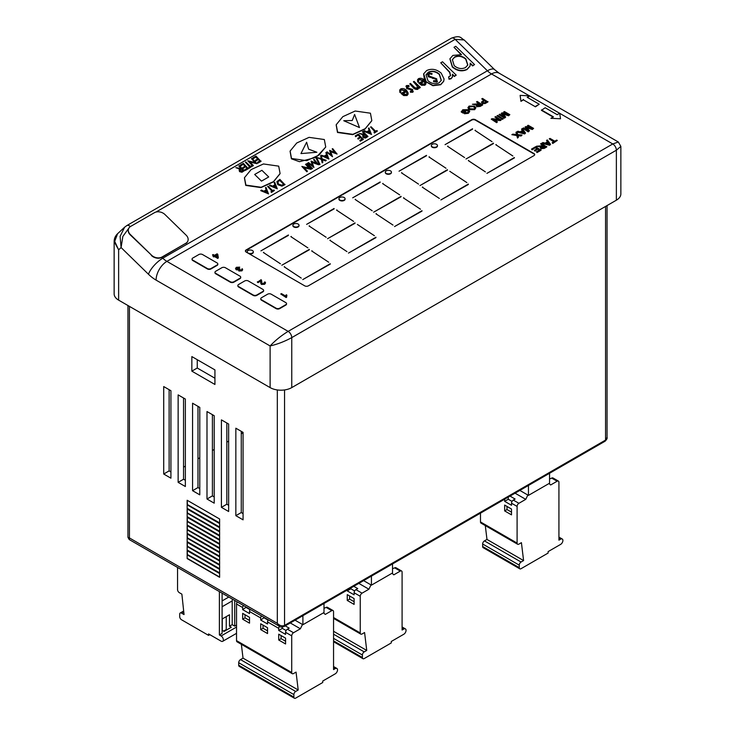 <?xml version="1.0" encoding="UTF-8"?>
<svg xmlns="http://www.w3.org/2000/svg" width="735" height="735" viewBox="0 0 735 735"><rect width="100%" height="100%" fill="white"/><g stroke="black" fill="none" stroke-linecap="round" stroke-linejoin="round"><path stroke-width="1.1" d="M354.601 114.449L359.488 127.559L343.741 120.715L352.258 120.512L343.741 120.715L359.488 127.559L354.601 114.449L352.258 120.512L354.601 114.449M316.886 152.264L300.955 153.578L306.624 142.25L308.599 149.159L306.624 142.25L300.955 153.578L316.886 152.264L308.599 149.159L316.886 152.264M268.707 176.951L261.495 181.122L254.677 174.471L261.89 170.309L268.707 176.951L261.495 181.122L254.677 174.471L261.89 170.309L268.707 176.951M249.385 253.897A3.059 1.764 0 0 0 253.318 252.197A3.059 1.764 0 0 0 253.299 251.995M248.099 253.033A3.059 1.764 0 0 0 251.434 253.419A3.059 1.764 0 0 0 253.318 251.783A3.059 1.764 0 0 0 252.427 250.534A3.059 1.764 0 0 0 249.091 250.148A3.059 1.764 0 0 0 247.199 251.783A3.059 1.764 0 0 0 248.099 253.033M292.925 225.489A3.059 1.764 0 0 0 292.897 225.7A3.059 1.764 0 0 0 293.798 226.95A3.059 1.764 0 0 0 297.133 227.326A3.059 1.764 0 0 0 299.026 225.7A3.059 1.764 0 0 0 298.998 225.489M293.798 226.527A3.059 1.764 0 0 0 297.133 226.913A3.059 1.764 0 0 0 299.026 225.277A3.059 1.764 0 0 0 298.125 224.028A3.059 1.764 0 0 0 294.79 223.651A3.059 1.764 0 0 0 292.897 225.277A3.059 1.764 0 0 0 293.798 226.527M338.973 198.964A3.059 1.764 0 0 0 338.954 199.176A3.059 1.764 0 0 0 339.855 200.425A3.059 1.764 0 0 0 343.19 200.802A3.059 1.764 0 0 0 345.073 199.176A3.059 1.764 0 0 0 345.055 198.964M339.855 200.003A3.059 1.764 0 0 0 343.19 200.389A3.059 1.764 0 0 0 345.073 198.753A3.059 1.764 0 0 0 344.182 197.504A3.059 1.764 0 0 0 340.847 197.127A3.059 1.764 0 0 0 338.954 198.753A3.059 1.764 0 0 0 339.855 200.003M385.333 172.339A3.059 1.764 0 0 0 385.305 172.55A3.059 1.764 0 0 0 386.206 173.8A3.059 1.764 0 0 0 389.541 174.177A3.059 1.764 0 0 0 391.433 172.55A3.059 1.764 0 0 0 391.406 172.339M386.206 173.377A3.059 1.764 0 0 0 389.541 173.763A3.059 1.764 0 0 0 391.433 172.128A3.059 1.764 0 0 0 390.533 170.878A3.059 1.764 0 0 0 387.198 170.502A3.059 1.764 0 0 0 385.305 172.128A3.059 1.764 0 0 0 386.206 173.377M431.362 145.778A3.059 1.764 0 0 0 431.335 145.98A3.059 1.764 0 0 0 432.235 147.23A3.059 1.764 0 0 0 435.57 147.616A3.059 1.764 0 0 0 437.463 145.98A3.059 1.764 0 0 0 437.435 145.778M432.235 146.816A3.059 1.764 0 0 0 435.57 147.202A3.059 1.764 0 0 0 437.463 145.567A3.059 1.764 0 0 0 436.562 144.317A3.059 1.764 0 0 0 433.227 143.931A3.059 1.764 0 0 0 431.335 145.567A3.059 1.764 0 0 0 432.235 146.816M244.424 177.824L245.756 185.422L261.017 187.6L273.346 181.958L280.035 173.736M278.703 166.147L263.442 163.96L251.113 169.601L244.489 177.668L245.876 185.091L261.136 187.278L273.466 181.637L280.09 173.57L278.703 166.147M336.161 124.886L337.494 132.475L352.754 134.652L365.075 129.02L371.763 120.788M370.431 113.199L355.17 111.022L342.841 116.654L336.217 124.72L337.604 132.144L352.864 134.33L365.194 128.689L371.818 120.632L370.431 113.199M290.068 151.217L291.4 158.806L299.494 161.7L315.756 157.446M324.337 139.531L309.077 137.353L296.747 142.985L290.123 151.052L291.51 158.484L306.771 160.662L319.1 155.021L325.724 146.963L324.337 139.531M244.443 170.667L242.063 171.935L239.674 171.301L239.178 169.84L240.207 168.839L235.862 167.681L240.804 168.49L238.838 165.963L239.325 165.678L244.443 170.667L241.944 172.256L239.555 171.623L239.132 170.005M239.812 169.096L235.862 167.681M240.915 168.425L238.838 165.963M248.347 168.673L245.297 170.437L244.884 169.601L247.456 168.113L245.876 166.579L243.193 168.388L242.789 167.552L245.352 166.073L243.386 164.153L240.703 165.963L240.299 165.118L243.349 163.363L248.347 168.673M247.171 168.278L245.766 166.909M245.067 166.229L243.267 164.475M245.361 162.196L245.848 161.921L250.433 166.395L251.618 165.715L252.142 166.22L249.183 168.196L248.77 167.35L249.955 166.67L245.361 162.196L249.67 166.836M257.066 163.381L249.358 161.581L253.391 165.504L252.904 165.788L247.787 160.8L255.477 162.591L251.462 158.677L251.949 158.392L256.947 163.703L249.845 162.049M253.391 165.504L252.785 166.11L247.787 160.8M254.88 162.444L251.462 158.677M260.971 161.388L257.921 163.142L257.507 162.306L260.08 160.827L258.5 159.293L255.817 161.103L255.412 160.267L257.976 158.778L256.01 156.867L253.327 158.668L252.923 157.832L255.973 156.068L260.971 161.388M259.795 160.993L258.389 159.614M257.691 158.944L255.89 157.189M268.56 193.865L260.76 190.687L261.412 190.053L263.847 191.192L266.3 189.777L265.482 187.701L266.015 187.397L268.495 193.911L260.879 190.365M266.098 189.896L265.482 187.701M267.604 186.479L268.091 186.194L272.685 190.677L273.861 189.988L274.385 190.503L271.426 192.469L271.022 191.633L272.198 190.953L267.604 186.479L271.913 191.118M277.306 188.821L269.506 185.643L270.149 185.009L272.584 186.148L275.037 184.733L274.219 182.657L274.752 182.353L277.306 188.821L269.616 185.312M274.844 184.843L274.219 182.657M285.005 184.375L282.01 185.817L277.94 184.384L276.911 181.628L279.888 179.386L284.886 184.705L281.891 186.148L277.821 184.705L276.856 181.793M311.135 169.022L303.426 167.222L307.45 171.145L306.973 171.43L301.855 166.441L309.545 168.232L305.53 164.318L306.017 164.043L311.015 169.353L303.913 167.699M307.45 171.145L306.853 171.751L301.855 166.441M308.948 168.085L305.53 164.318M312.43 168.535L311.943 168.811L306.945 163.501L307.432 163.225L312.43 168.535M318.521 164.759L312.017 161.994L313.918 167.415L308.084 162.848L308.571 162.564L312.77 165.853L311.153 161.075L316.803 163.537L313.625 159.642L314.121 159.357L318.521 164.759L312.182 162.444M313.983 167.378L308.084 162.848M312.439 165.595L311.043 161.14M316.206 163.28L313.625 159.642M319.927 164.41L319.413 164.704L315.71 157.584L316.335 156.959L319.927 164.41M326.257 160.294L322.187 159.394L322.867 162.251L322.307 162.573L321.498 159.155L317.125 157.63L321.36 158.585L320.653 155.59L321.213 155.269L322.059 158.824L326.257 160.294L325.577 160.937L322.288 159.789M322.867 162.251L322.187 162.904L321.379 159.477L317.125 157.63M321.149 158.512L320.653 155.59M328.958 158.732L321.278 155.232L324.245 156.059L326.698 154.644L325.881 152.568L326.404 152.264L328.839 159.063L321.296 155.618M326.496 154.763L325.881 152.568M337.08 154.047L330.575 151.281L332.477 156.702L326.643 152.127L327.13 151.851L331.329 155.14L329.712 150.353L335.362 152.825L332.192 148.929L332.679 148.645L337.08 154.047L330.741 151.732M332.551 156.665L326.643 152.127M330.998 154.874L329.602 150.418M334.765 152.568L332.192 148.929M363.301 139.448L360.242 141.212L359.838 140.367L362.401 138.887L360.83 137.353L358.147 139.163L357.743 138.327L360.306 136.839L358.34 134.928L355.657 136.728L355.244 135.892L358.303 134.128L363.301 139.448M362.116 139.053L360.71 137.684M360.021 137.004L358.221 135.249M367.996 136.48L365.617 137.739L363.228 137.105L362.732 135.644L363.761 134.643L359.406 133.494L364.358 134.303L362.392 131.767L362.879 131.492L367.996 136.48L365.497 138.07L363.108 137.427L362.686 135.81M363.366 134.9L359.406 133.494M364.468 134.239L362.392 131.767M371.533 134.431L363.733 131.253L364.376 130.628L366.811 131.758L369.264 130.343L368.446 128.267L368.979 127.963L371.46 134.477L363.843 130.931M369.071 130.463L368.446 128.267M370.578 127.045L371.065 126.76L375.649 131.243L376.834 130.554L377.358 131.069L374.391 133.035L373.986 132.199L375.172 131.519L370.578 127.045L374.887 131.684M456.224 75.135L454.441 76.164L452.42 74.198L452.448 76.909L451.143 78.443L449.122 78.884L448.644 76.899L450.601 75.65L449.728 72.067L440.734 62.806L442.516 61.777L456.224 75.135L454.322 76.495L452.539 74.749M452.383 77.074L451.033 78.774L449.012 79.205L448.644 76.899M450.537 75.806L449.609 72.388L440.734 62.806M474.534 64.57L472.752 65.599L470.216 63.118L470.023 66.058L467.138 69.209C462.159 71.506 457.262 70.679 452.457 66.729L449.967 58.708L452.889 55.41L461.534 54.656L454 47.306L455.773 46.277L474.534 64.57L472.633 65.92L470.271 63.623M469.959 66.214L467.019 69.54C462.039 71.828 457.142 71.001 452.337 67.06L449.903 58.873M460.946 54.519L454 47.306M405.674 91.067L401.411 89.955L400.685 90.717M400.86 92.059L399.941 92.031L399.739 89.992L400.713 88.917C402.826 88.182 404.792 88.696 406.63 90.478L408.1 92.858L408.072 94.19L407.172 95.201L403.791 95.247L401.053 93.474L405.793 90.736L401.531 89.633L400.74 90.552L400.74 92.38L399.822 92.362L399.684 90.157M408.008 94.346L407.052 95.522L403.68 95.568L401.053 93.474M413.272 91.517L412.721 92.252L410.387 92.224L410.396 91.131L412.307 90.901M411.94 91.517L411.866 90.258L411.113 89.817L406.62 88.558L406.4 85.894M412.059 91.186L411.977 89.936L411.233 89.486L406.74 88.237L406.519 85.563L405.931 86.353M406.519 85.563L408.899 85.499L408.945 86.629L406.979 86.822M420.31 87.447L419.611 87.842L418.491 86.748L417.912 88.999C415.982 89.33 414.338 88.65 412.978 86.941L409.799 83.845L410.488 83.441L414.834 87.685L417.204 88.218L417.214 85.655L413.382 81.769L414.081 81.374L420.31 87.447L419.492 88.172L418.628 87.327M418.509 88.393L417.792 89.321C415.863 89.661 414.218 88.972 412.868 87.272L409.799 83.845M417.636 87.796L417.094 85.977L413.382 81.769M423.507 80.767L419.253 79.665L418.527 80.418M418.693 81.76L417.783 81.732L417.572 79.692L418.555 78.617C420.659 77.882 422.634 78.397 424.472 80.179L425.933 82.559L425.914 83.891L425.005 84.902L421.633 84.948L418.886 83.174L423.626 80.437L419.363 79.334L418.573 80.253L418.582 82.081L417.664 82.063L417.526 79.858M425.85 84.047L424.894 85.223L421.513 85.269L418.886 83.174M443.674 81.337L440.697 84.736L432.933 85.71L425.547 81.567M424.49 80.198L423.617 73.978M316.399 157.079L325.669 147.119M185.826 243.267A7.653 5.614 19.8 0 0 187.912 240.869A7.653 5.614 19.8 0 0 186.12 235.154L164.971 214.537A7.653 5.614 19.8 0 0 154.451 212.681L130.646 226.417A7.653 5.614 19.8 0 0 128.561 228.815A7.653 5.614 19.8 0 0 130.352 234.529L151.493 255.146A7.653 5.614 19.8 0 0 162.022 257.011L185.826 243.267L161.902 257.333L162.793 258.206A17.851 10.308 -120 0 0 166.909 261.375L288.148 331.375A5.099 2.949 60 0 1 291.758 337.622L291.758 387.602L616.371 200.186L616.371 150.206L620.854 146.394L620.854 193.939A15.306 8.838 180 0 1 616.371 200.186M185.707 243.588A7.653 5.614 19.8 0 0 187.792 241.199A7.653 5.614 19.8 0 0 187.848 241.034M192.083 259.29A2.554 1.47 0 0 0 192.055 259.492A2.554 1.47 0 0 0 192.8 260.539L207.371 268.946A2.554 1.47 0 0 0 210.982 268.946L217.073 265.427A2.554 1.47 0 0 0 217.817 264.389A2.554 1.47 0 0 0 217.799 264.177M214.978 272.51A2.554 1.47 0 0 0 214.96 272.713A2.554 1.47 0 0 0 215.704 273.76L230.275 282.166A2.554 1.47 0 0 0 233.886 282.166L239.977 278.648A2.554 1.47 0 0 0 240.722 277.61A2.554 1.47 0 0 0 240.703 277.398M237.892 285.731A2.554 1.47 0 0 0 237.864 285.943A2.554 1.47 0 0 0 238.609 286.981L253.18 295.396A2.554 1.47 0 0 0 256.791 295.396L262.882 291.878A2.554 1.47 0 0 0 263.635 290.839A2.554 1.47 0 0 0 263.608 290.628M260.796 298.961A2.554 1.47 0 0 0 260.769 299.163A2.554 1.47 0 0 0 261.513 300.211L276.084 308.617A2.554 1.47 0 0 0 279.695 308.617L285.786 305.098A2.554 1.47 0 0 0 286.54 304.06A2.554 1.47 0 0 0 286.512 303.849M523.467 99.886L535.466 106.814L523.467 99.886L520.95 101.338L520.123 95.375L529.724 95.862L527.574 97.516M535.466 106.814L539.214 104.232L527.216 97.305L529.724 95.862M468.719 111.389L467.69 110.112L463.445 110.066L462.361 111.352L463.381 111.95L464.979 111.031L465.604 111.803L463.243 113.162L461.249 112.014L462.765 109.745L468.425 109.653L469.702 111.288L468.37 113.328L464.446 113.76L464.97 112.832L467.763 112.547L468.553 110.856L463.445 110.489L462.361 111.775M469.683 111.499L468.37 113.328M475.802 107.962L474.654 109.708L469.206 109.634L467.956 107.815M482.665 104.581L480.194 106.015L476.767 106.299L476.188 105.509L476.868 104.563L472.394 104.269L478.081 103.791L478.926 103.295L476.491 101.899L477.254 101.458L482.665 104.995L480.194 106.428L476.767 106.713L476.225 105.73M476.868 104.986L472.394 104.269M478.558 103.506L476.491 101.899M487.939 101.54L484.999 103.176L482.224 103.038L481.499 102.082L483.988 100.135L481.765 98.857L482.528 98.416L487.939 101.954L484.999 103.589L482.224 103.46L481.535 102.312M483.621 100.346L481.765 98.857M501.086 119.704L500.269 120.172L493.268 119.438L497.411 121.826L496.649 122.267L491.237 119.144L492.046 118.675L499.047 119.41L494.912 117.021L495.675 116.58L501.086 120.117L500.269 120.586L494.15 119.943M497.411 121.826L496.649 122.681L491.237 119.144M498.165 119.318L494.912 117.021M503.163 118.914L502.4 119.355L496.989 115.818L497.751 115.377L503.163 118.914M509.824 114.66L508.611 115.358L502.565 113.548L505.689 117.049L504.486 117.738L499.074 114.614L499.837 114.173L504.412 116.819L501.279 113.337L502.207 112.804L508.225 114.614L503.65 111.977L504.412 111.536L509.824 114.66L508.611 115.772L502.565 113.962M505.689 117.049L504.486 118.16L499.074 114.614M503.631 116.369L501.279 113.337M506.718 114.164L503.65 111.977M522.043 135.047L521.115 135.589L517.936 135.231L518.487 137.105L517.541 137.656L516.806 135.166L511.854 134.689L512.782 134.156L516.613 134.523L515.97 132.309L516.916 131.767L517.762 134.634L522.043 135.047L521.115 136.003L517.936 135.653M518.487 137.105L517.541 138.07L516.806 135.58L511.854 134.689M516.494 134.514L515.97 132.309M525.525 133.044L524.671 133.945L517.036 132.107L517.853 131.225L520.15 131.813L522.548 130.435L521.528 129.103L522.337 128.634L525.525 133.044L524.671 133.531L517.036 131.694M522.328 130.564L521.528 129.103M533.592 128.377L532.388 129.084L526.333 127.274L529.457 130.766L528.254 131.464L522.842 128.34L523.605 127.899L528.189 130.545L525.056 127.063L525.984 126.53L532.002 128.34L527.427 125.694L528.189 125.262L533.592 128.377L532.388 129.498L526.333 127.688M529.457 130.766L528.254 131.877L522.842 128.34M527.408 130.095L525.056 127.063M530.495 127.89L527.427 125.694M541.061 150.243L537.046 152.558L536.421 151.787L539.674 149.903L538.011 148.939L534.961 151.125L534.336 150.344L537.386 148.58L535.512 147.496L532.122 149.876L531.497 149.104L535.659 146.697L541.061 150.243M539.315 150.115L538.011 149.361M537.028 148.792L535.512 147.919M546.748 146.541L544.277 147.974L540.859 148.259L540.28 147.469L540.951 146.522L536.476 146.228L542.164 145.75L543.009 145.254L540.583 143.858L541.346 143.417L546.748 146.954L544.277 148.387L540.859 148.681L540.308 147.689M540.951 146.945L536.476 146.228M542.65 145.466L540.583 143.858M550.543 144.354L549.688 145.264L542.053 143.417L542.871 142.535L545.168 143.123L547.566 141.745L546.546 140.413L547.354 139.944L550.543 144.354L549.688 144.841L542.053 143.003M547.345 141.873L546.546 140.413M549.247 138.851L550.01 138.41L554.796 141.175L556.671 140.091L557.295 140.449L552.784 143.472L552.16 142.691L554.034 141.616L549.247 138.851L553.675 141.818M218.359 257.719L217.808 258.454L214.482 256.533L213.784 256.928L213.095 256.533L213.784 255.716L212.47 254.953L213.159 254.549L214.482 255.311L217.046 253.832L217.735 254.227L218.359 257.719L217.808 258.031L214.482 256.111L213.095 256.111M213.426 255.918L212.47 254.953M239.702 267.154L236.992 267.678L236.89 268.982L239.435 268.587L239.987 268.992L239.546 270.195L241.245 270.103L242.201 268.679L241.898 270.452L238.875 270.609L238.581 269.543L236.192 269.377L235.522 268.44L236.385 267.301L239.702 267.154L239.077 268.009L236.992 268.091L236.89 269.396M239.987 268.992L239.546 270.609M242.623 269.681L241.898 270.866L238.875 271.022L238.581 269.956L236.192 269.791L235.549 268.642M261.541 280.375L262.064 283.618L264.03 283.499L264.196 282.286L264.958 281.918L265.546 282.773L264.646 283.866L261.384 284.022L260.64 282.764L260.934 280.559L258.095 282.617L257.397 282.222L261.145 279.64L261.614 282.901M264.545 283.021L264.196 282.286L264.03 283.499M265.519 282.993L264.646 284.28L261.384 284.436L260.649 282.947M286.154 297.546L280.742 294L281.431 293.605L285.649 296.04L286.237 294.772L286.88 295.139L286.154 297.546L280.742 294M541.429 109.919L553.427 116.847L550.919 118.298L560.52 118.776L559.693 113.227L557.176 114.678L545.177 107.751L541.429 110.333L553.069 117.058M550.919 118.298L560.52 118.776M533.968 155.6A2.554 1.47 0 0 0 534.712 154.561A2.554 1.47 0 0 0 533.968 153.523L475.352 119.686A2.554 1.47 0 0 0 471.741 119.686L246.133 249.937A2.554 1.47 0 0 0 245.389 250.975A2.554 1.47 0 0 0 246.133 252.022L304.749 285.86A2.554 1.47 0 0 0 308.351 285.86L533.968 155.6M219.618 573.144L187.159 554.401L187.159 550.653L219.618 569.395L219.618 573.144M219.618 564.811L187.159 546.077L187.159 542.329L219.618 561.062L219.618 564.811M219.618 556.487L187.159 537.744L187.159 533.996L219.618 552.738L219.618 556.487M219.618 548.154L187.159 529.411L187.159 525.663L219.618 544.405L219.618 548.154M219.618 539.83L187.159 521.087L187.159 517.339L219.618 536.081L219.618 539.83M219.618 531.497L187.159 512.754L187.159 509.006L219.618 527.748L219.618 531.497M219.618 523.164L187.159 504.421L187.159 500.259L219.618 519.002L219.618 523.164M170.924 478.182L163.712 474.02L163.712 386.555L170.924 390.726L170.924 478.182M192.57 403.221L199.782 407.383L199.782 494.848L192.57 490.677L192.57 403.221M235.852 428.211L243.064 432.373L243.064 519.838L235.852 515.667L235.852 428.211M191.844 356.576L191.844 371.147L214.932 384.478L214.932 369.898L191.844 356.576M221.419 419.878L228.64 424.04L228.64 511.505L221.419 507.343L221.419 419.878M178.136 394.888L185.358 399.05L185.358 486.515L178.136 482.353L178.136 394.888M214.207 503.172L206.994 499.01L206.994 411.545L214.207 415.716L214.207 503.172M187.159 508.592L187.159 504.844L219.618 523.586L219.618 527.335L187.159 508.592L187.159 504.844M187.159 516.916L187.159 513.168L219.618 531.91L219.618 535.659L187.159 516.916L187.159 513.168M187.159 525.249L187.159 521.501L219.618 540.243L219.618 543.992L187.159 525.249L187.159 521.501M187.159 533.582L187.159 529.834L219.618 548.576L219.618 552.325L187.159 533.582L187.159 529.834M187.159 541.906L187.159 538.158L219.618 556.9L219.618 560.649L187.159 541.906L187.159 538.158M187.159 550.239L187.159 546.491L219.618 565.233L219.618 568.982L187.159 550.239L187.159 546.491M187.159 558.572L187.159 554.824L219.618 573.557L219.618 577.306L187.159 558.572L187.159 554.824M214.932 378.231L197.256 368.024L197.256 359.7M243.064 513.59L241.264 512.543L241.264 431.335M228.64 505.257L226.83 504.219L226.83 423.002M199.782 488.6L197.981 487.553L197.981 406.345M185.358 480.267L183.548 479.229L183.548 398.012M169.124 389.679L169.124 470.896L170.924 471.943M214.207 496.924L212.406 495.886L212.406 414.669M291.758 387.602A15.306 8.838 180 0 1 270.113 387.602L270.113 345.955C277.325 344.302 284.546 341.518 291.758 337.622L616.371 150.206A5.099 2.949 -120 0 0 612.769 143.959L618.31 141.984L620.854 146.394M559.702 113.319L612.769 143.959L288.148 331.375C281.165 335.675 275.156 340.535 270.113 345.955L156.086 280.118A33.158 19.147 60 0 1 148.452 274.238L121.091 247.557L118.629 249.827L118.629 300.137L270.113 387.602M118.629 300.137A15.306 8.838 180 0 1 114.145 293.89L114.145 241.576L118.629 249.827L114.697 241.365L117.591 233.702L124.913 226.94M284.546 389.936L284.546 625.412C282.139 626.404 279.732 625.715 277.325 623.335L277.325 389.936M607.046 205.57L607.046 437.389L605.557 440.081L284.546 625.412A2.554 1.47 60 0 1 284.013 626.578C281.68 627.24 280.228 627.185 279.658 626.404L277.325 623.335L129.443 537.956L129.231 539.554L127.954 537.34L129.443 537.956L129.443 306.385M529.43 95.844L491.522 73.959A17.851 10.308 60 0 1 487.415 70.79L455.149 39.332L464.18 39.975L494.572 69.614A15.306 5.476 -45.7 0 0 487.415 70.79L162.793 258.206A15.306 5.476 -45.7 0 0 148.452 274.238M126.493 225.82A5.099 2.949 60 0 1 126.806 225.59L124.638 227.188L120.099 236.376L121.091 247.557L122.846 236.44L129.259 227.593M197.256 368.024L191.844 371.147M183.548 467.148L185.358 466.109M197.981 458.824L199.782 457.776M212.406 450.491L214.207 449.452M226.83 442.158L228.64 441.119M241.264 433.834L243.064 432.786M241.264 512.543L235.852 515.667M226.83 504.219L221.419 507.343M197.981 487.553L192.57 490.677M183.548 479.229L178.136 482.353M169.124 470.896L163.712 474.02M212.406 495.886L206.994 499.01M219.618 522.879L187.159 504.421M187.407 504.283L187.159 500.259M219.618 527.068L187.388 508.455M219.618 531.23L187.159 512.754M187.388 512.626L187.159 509.006M219.618 535.402L187.388 516.788M219.618 539.563L187.159 521.087M187.388 520.95L187.159 517.339M219.618 543.725L187.388 525.121M219.618 547.897L187.159 529.411M187.388 529.283L187.159 525.663M219.618 552.058L187.388 533.445M219.618 556.22L187.159 537.744M187.388 537.616L187.159 533.996M219.618 560.392L187.388 541.778M219.618 564.553L187.159 546.077M187.388 545.94L187.159 542.329M219.618 568.715L187.388 550.111M219.618 572.887L187.159 554.401M187.388 554.273L187.159 550.653M219.618 577.048L187.388 558.435M424.325 81.227L420.346 83.524L424.214 84.176L424.977 82.825L424.325 81.227L420.558 83.661M424.894 83.395L424.205 81.548M417.204 88.218L417.71 87.64M409.064 86.298L407.346 86.28L407.401 87.805L412.647 89.505L412.721 92.252M413.226 91.682L410.387 92.224M410.498 91.903L410.396 91.131M406.492 91.517L402.514 93.823L406.372 94.475L407.144 93.124L406.492 91.517L402.716 93.961M407.052 93.694L406.372 91.847M465.466 67.565L467.809 64.974L465.871 58.883C462.196 55.823 458.447 55.208 454.616 57.027L452.365 59.627L454.221 65.691C457.914 68.704 461.663 69.329 465.466 67.565M467.745 65.13L465.751 59.213C462.076 56.154 458.328 55.529 454.506 57.358L452.31 59.792M444.069 79.003L443.729 81.181L440.816 84.406L433.044 85.389L426.19 81.787L423.672 73.812L426.622 70.578C431.564 68.281 436.425 69.127 441.193 73.123L444.069 79.003M439.135 82.761L441.312 80.317L439.401 74.134C435.781 71.102 432.079 70.459 428.321 72.214L426.034 74.795L427.954 80.749C431.583 83.781 435.313 84.451 439.135 82.761M441.248 80.482L439.282 74.465C435.662 71.433 431.969 70.79 428.202 72.535L425.978 74.961M431.895 74.308L428.955 73.803L429.047 75.99L436.7 78.792L436.976 81.723L433.668 81.392L433.714 80.556L436.131 80.859L436.048 79.233L428.34 76.376L427.384 73.73L428.046 72.967L432.061 73.546L431.895 74.308L428.955 73.803L428.468 74.364M437.49 81.208L436.856 82.054L433.549 81.723L433.714 80.556M428.34 76.376L427.329 73.895M432.713 78.121L428.22 76.706M434.495 78.415L432.593 78.452M436.048 79.233L434.376 78.746M436.011 81.181L435.928 79.555M437.444 81.374L436.856 82.054M151.493 255.146L130.233 234.86A7.653 5.614 19.8 0 1 128.441 229.145A7.653 5.614 19.8 0 1 128.506 228.98M151.373 255.468A7.653 5.614 19.8 0 0 161.902 257.333L162.022 257.011M286.88 295.139L286.595 297.28M286.475 296.334L286.154 297.124M260.953 280.761L258.095 282.617M258.095 282.203L257.397 281.799M242.201 268.679L242.66 269.892M236.89 268.982L236.992 268.091M216.862 254.742L215.171 255.716L217.248 256.91L216.862 254.742L215.53 255.918M217.165 256.864L216.862 255.155M557.295 140.449L552.784 143.472M552.784 143.059L552.16 142.691M548.889 143.454L547.952 142.241L546.032 143.353L549.495 144.235L547.952 142.654L546.537 143.481M549.495 144.657L548.889 143.867M543.634 145.622L542.062 146.522L541.603 147.808L545.361 146.623L543.634 145.622L541.603 148.231M541.254 147.331L541.603 147.808M545.003 146.825L543.634 146.035M535.512 147.496L532.122 149.876M532.122 149.462L531.497 149.104M538.011 148.939L534.961 151.125M534.961 150.703L534.336 150.344M541.061 149.821L537.046 152.558M537.046 152.145L536.421 151.787M523.871 132.144L522.934 130.931L521.014 132.043L524.478 132.925L522.934 131.345L521.519 132.171M524.478 133.347L523.871 132.557M503.163 118.5L502.4 119.355M502.4 118.941L496.989 115.818M484.613 100.493L483.235 101.292L482.968 102.588L484.484 102.753L486.552 101.614L484.613 100.493L483.235 101.706L482.968 103.001M482.518 102.036L482.968 102.588M486.193 101.825L484.613 100.915M479.551 103.663L477.98 104.563L477.52 105.849L481.278 104.664L479.551 103.663L477.52 106.272M477.171 105.371L477.52 105.849M480.92 104.866L479.551 104.076M469.105 106.079L474.479 106.097L475.821 107.751L474.654 109.285L469.206 109.221L467.938 107.613L469.105 106.079M473.707 106.538L469.738 106.437L468.921 107.521L469.968 108.78L474.029 108.927L474.865 107.806L473.707 106.538L469.738 106.86L468.948 107.723M474.838 108.017L473.707 106.952M468.37 112.914L464.446 113.337M465.604 111.389L463.243 113.162M463.243 112.749L461.249 111.591M535.466 106.4L539.214 104.232M523.467 99.473L520.95 101.338M520.95 100.925L520.123 95.375M261.513 299.788L276.084 308.204A2.554 1.47 0 0 0 279.695 308.204L285.786 304.685A2.554 1.47 0 0 0 286.54 303.647A2.554 1.47 0 0 0 285.786 302.599L271.215 294.193A2.554 1.47 0 0 0 267.613 294.193L261.513 297.712A2.554 1.47 0 0 0 260.769 298.75A2.554 1.47 0 0 0 261.513 299.788L261.513 300.211M238.609 286.567L253.18 294.983A2.554 1.47 0 0 0 256.791 294.983L262.882 291.464A2.554 1.47 0 0 0 263.635 290.417A2.554 1.47 0 0 0 262.882 289.379L248.311 280.963A2.554 1.47 0 0 0 244.709 280.963L238.609 284.482A2.554 1.47 0 0 0 237.864 285.529A2.554 1.47 0 0 0 238.609 286.567L238.609 286.981M215.704 273.337L230.275 281.753A2.554 1.47 0 0 0 233.886 281.753L239.977 278.234A2.554 1.47 0 0 0 240.722 277.196A2.554 1.47 0 0 0 239.977 276.149L225.406 267.742A2.554 1.47 0 0 0 221.795 267.742L215.704 271.261A2.554 1.47 0 0 0 214.96 272.299A2.554 1.47 0 0 0 215.704 273.337L215.704 273.76M192.8 260.116L207.371 268.532A2.554 1.47 0 0 0 210.982 268.532L217.073 265.013A2.554 1.47 0 0 0 217.817 263.975A2.554 1.47 0 0 0 217.073 262.928L202.502 254.521A2.554 1.47 0 0 0 198.9 254.521L192.8 258.04A2.554 1.47 0 0 0 192.055 259.078A2.554 1.47 0 0 0 192.8 260.116L192.8 260.539M534.685 154.773A2.554 1.47 0 0 0 533.968 153.937L475.352 120.099A2.554 1.47 0 0 0 471.741 120.099L246.133 250.35A2.554 1.47 0 0 0 245.416 251.186M247.217 251.995A3.059 1.764 0 0 0 247.199 252.197A3.059 1.764 0 0 0 247.327 252.702M288.405 234.989L260.925 250.865L288.405 235.411M280.421 263.773L263.378 252.5L280.421 263.773M301.249 278.096L284.197 266.833L301.249 278.096M309.325 249.358L281.845 265.225L309.325 249.781M307.901 247.897L290.858 236.633L307.901 247.897M328.72 262.23L311.677 250.957L328.72 262.23M330.245 263.727L302.765 279.594L330.245 264.15M346.948 251.6L329.896 240.327L346.948 251.6M375.943 237.221L348.463 253.097L375.943 237.644M374.418 235.724L357.375 224.451L374.418 235.724M355.023 222.861L327.544 238.728L355.023 223.275M326.129 237.267L309.077 226.003L326.129 237.267M353.599 221.4L336.556 210.127L353.599 221.4M334.103 208.492L306.624 224.359L334.103 208.905M380.16 181.968L352.681 197.834L380.16 182.381M372.186 210.752L355.134 199.479L372.186 210.752M401.08 196.337L373.6 212.204L401.08 196.75M393.004 225.075L375.952 213.802L393.004 225.075M422 210.706L394.52 226.573L422 211.12M420.475 209.199L403.432 197.926L420.475 209.199M399.656 194.876L382.613 183.603L399.656 194.876M426.511 155.342L399.031 171.209L426.511 155.756M418.537 184.118L401.485 172.854L418.537 184.118M439.355 198.45L422.313 187.177L439.355 198.45M468.351 184.072L440.871 199.948L468.351 184.494M466.826 182.574L449.783 171.301L466.826 182.574M447.431 169.712L419.951 185.578L447.431 170.125M446.007 168.251L428.964 156.978L446.007 168.251M464.566 157.556L447.514 146.283L464.566 157.556M472.541 128.772L445.061 144.648L472.541 129.195M492.037 141.69L474.994 130.417L492.037 141.69M493.461 143.141L465.981 159.008L493.461 143.564M485.385 171.88L468.333 160.616L485.385 171.88M514.381 157.51L486.901 173.377L514.381 157.933M512.855 156.013L495.813 144.74L512.855 156.013M496.199 145.006L496.199 144.547M468.728 160.882L468.728 160.423M475.38 130.683L475.38 130.224M447.909 146.559L447.909 146.1M429.35 157.244L429.35 156.785M422.698 187.443L422.698 186.984M401.88 173.12L401.88 172.661M382.999 183.869L382.999 183.41M403.818 198.202L403.818 197.743M376.348 214.069L376.348 213.609M355.529 199.745L355.529 199.286M336.942 210.394L336.942 209.934M309.472 226.27L309.472 225.81M330.291 240.593L330.291 240.134M312.063 251.223L312.063 250.764M291.244 236.9L291.244 236.44M284.592 267.099L284.592 266.64M263.773 252.776L263.773 252.316M295.066 620.202L302.903 624.722L302.903 615.682M302.903 624.722L323.997 612.54L323.997 603.499M363.604 580.632L371.432 585.152L371.432 576.111M371.432 585.152L392.527 572.969L392.527 563.929M519.847 490.42L528.456 495.39L528.456 485.458M528.456 495.39L549.559 483.207L549.559 473.276M377.358 131.069L374.391 133.035M374.51 132.713L373.986 132.199M370.504 133.476L369.53 131.005L367.592 132.125L370.504 133.476M370.201 133.338L369.411 131.335L367.84 132.236M366.986 136.241L365.277 134.578L363.421 135.929L363.715 136.829L366.986 136.241M366.701 136.407L365.157 134.909L363.384 136.085M358.34 134.928L355.657 136.728M355.768 136.407L355.244 135.892M360.83 137.353L358.147 139.163M358.267 138.832L357.743 138.327M363.412 139.117L360.242 141.212M360.361 140.881L359.838 140.367M327.929 157.777L326.956 155.305L325.026 156.426L327.929 157.777M327.626 157.639L326.836 155.636L325.274 156.537M320.037 164.089L319.413 164.704M319.532 164.383L315.829 157.253M312.55 168.205L311.943 168.811M312.063 168.49L306.945 163.501M283.71 184.31L279.805 180.507L277.885 181.563L278.427 184.099L281.808 185.183L283.995 184.145L279.925 180.185L277.646 181.986M276.277 187.866L275.303 185.395L273.365 186.515L276.277 187.866M275.974 187.728L275.184 185.725L273.613 186.626M274.385 190.503L271.426 192.469M271.546 192.147L271.022 191.633M267.54 192.91L266.566 190.439L264.628 191.559L267.54 192.91M267.237 192.772L266.447 190.769L264.876 191.67M256.01 156.867L253.327 158.668M253.446 158.347L252.923 157.832M258.5 159.293L255.817 161.103M255.936 160.772L255.412 160.267M261.09 161.057L257.921 163.142M258.04 162.821L257.507 162.306M252.142 166.22L249.183 168.196M249.294 167.865L248.77 167.35M243.386 164.153L240.703 165.963M240.823 165.632L240.299 165.118M245.876 166.579L243.193 168.388M243.313 168.067L242.789 167.552M248.467 168.343L245.297 170.437M245.416 170.107L244.884 169.601M243.432 170.437L241.723 168.774L239.867 170.116L240.161 171.016L243.432 170.437M243.147 170.603L241.604 169.105L239.84 170.281M209.833 634.654L208.565 635.38L208.565 633.928L221.106 641.159A3.188 1.837 -120 0 0 222.696 641.315A3.188 1.837 -120 0 0 223.357 639.863A3.188 1.837 -120 0 0 221.106 635.959L219.388 634.966L222.099 633.405L222.099 593.163M228.805 597.04L222.099 600.918M229.485 626.22L229.485 614.763L222.273 618.934L222.273 630.382L224.074 631.429L231.295 627.258L229.485 626.22L232.196 624.658L232.196 600.918L222.099 606.752M232.196 600.918L232.306 599.062M219.388 591.601L219.388 634.966M234.722 600.458L234.722 626.119L236.532 625.072M208.565 635.38L181.517 619.761A2.554 1.47 -120 0 1 179.717 616.637L179.717 614.138A2.554 1.47 -120 0 1 180.24 612.972A2.554 1.47 -120 0 1 181.517 613.1L184.044 614.561L181.876 594.146L179.349 592.695A2.554 1.47 -120 0 1 177.548 589.571L177.548 567.448M223.541 631.117L226.242 629.555L226.784 629.867M232.196 624.658L234.722 626.119M226.242 616.637L226.242 629.555M323.997 608.268L326.165 607.432A2.554 1.47 -60 0 1 327.433 607.312L333.029 610.537A2.554 1.47 120 0 1 333.552 611.704L333.552 669.594L335.27 668.602A3.188 1.837 -60 0 1 336.86 668.446A3.188 1.837 -60 0 1 337.521 669.907A3.188 1.837 -60 0 1 335.27 673.811L322.738 681.051L322.738 682.503L295.681 698.121A2.554 1.47 120 0 1 294.413 698.25A2.554 1.47 120 0 1 293.881 697.083L293.881 694.584L238.7 662.722A2.554 1.47 -60 0 1 240.501 659.598L243.028 658.137L298.208 690L296.049 672.093L293.522 673.554A2.554 1.47 120 0 1 292.245 673.673A2.554 1.47 120 0 1 291.721 672.507L291.721 635.858L285.584 632.32A2.554 1.47 -60 0 1 287.385 629.197L293.522 632.734L300.376 628.774L290.288 622.958M243.386 605.456A2.554 1.47 120 0 0 242.66 607.542L236.532 603.995A2.554 1.47 -60 0 1 237.249 601.919M246.271 607.128L242.66 609.618L249.514 613.578L249.514 611.492A2.554 1.47 -60 0 1 250.24 609.416M261.421 615.875A2.554 1.47 120 0 0 260.695 617.951L249.514 611.492M264.306 617.538L260.695 620.037L267.549 623.987L267.549 621.911A2.554 1.47 -60 0 1 268.275 619.825M279.456 626.284A2.554 1.47 120 0 0 278.73 628.361L278.73 630.446L285.584 634.397L285.584 632.32M287.385 629.197L289.195 628.149L285.244 625.871M323.501 612.825L325.265 614.414L331.751 610.666L326.165 607.432M294.413 698.25L239.224 666.388A2.554 1.47 -60 0 1 238.7 665.221L238.7 662.722M240.501 659.598L295.681 691.46L298.208 690M243.028 658.137L241.356 644.292M242.66 619.201L249.514 623.161L249.514 617.326L242.66 613.367L242.66 619.201L245.012 617.85L249.514 620.45M267.549 627.736L260.695 623.785L260.695 629.61L267.549 633.57L267.549 627.736M278.73 640.02L285.584 643.979L285.584 638.145L278.73 634.195L278.73 640.02L281.073 638.669L285.584 641.269M242.66 609.618L242.66 607.542M292.245 673.673L237.056 641.82A2.554 1.47 -60 0 1 236.532 640.644L236.532 603.995M260.695 620.037L260.695 617.951M333.029 610.537A2.554 1.47 120 0 0 331.751 610.666M300.376 628.774L302.471 624.474M293.522 632.734A2.554 1.47 120 0 0 291.721 635.858M295.681 691.46A2.554 1.47 120 0 0 293.881 694.584M282.341 627.084L282.341 628.361L278.73 630.446M282.341 628.361L286.117 630.538M264.306 617.951L268.082 620.129M246.271 607.542L250.047 609.719M281.073 635.545L281.073 638.669M263.038 625.136L263.038 628.26L267.549 630.86M263.038 628.26L260.695 629.61M245.012 614.726L245.012 617.85M392.527 568.697L394.695 567.87A2.554 1.47 -60 0 1 395.972 567.742L401.558 570.966A2.554 1.47 120 0 1 402.091 572.133L402.091 630.033L403.8 629.041A3.188 1.837 -60 0 1 405.398 628.884A3.188 1.837 -60 0 1 406.051 630.345A3.188 1.837 -60 0 1 403.8 634.25L391.268 641.48L391.268 642.941L364.211 658.56A2.554 1.47 120 0 1 362.943 658.689A2.554 1.47 120 0 1 362.41 657.513L362.41 655.014L333.552 638.357M347.26 590.067L347.26 590.876L354.114 594.836L354.114 592.75A2.554 1.47 -60 0 1 355.924 589.626L357.724 588.588L353.774 586.309M355.924 589.626L362.052 593.173L368.906 589.213L358.818 583.388M392.031 573.254L393.795 574.843L400.281 571.095L394.695 567.87M333.552 634.195L364.211 651.89L366.737 650.438L364.578 632.532L362.052 633.983A2.554 1.47 120 0 1 360.775 634.112A2.554 1.47 120 0 1 360.251 632.945L360.251 596.296L354.114 592.75M333.552 631.282L366.737 650.438M347.26 600.458L354.114 604.418L354.114 598.584L347.26 594.624L347.26 600.458L349.603 599.108L354.114 601.708M401.558 570.966A2.554 1.47 120 0 0 400.281 571.095M368.906 589.213L371 584.904M362.052 593.173A2.554 1.47 120 0 0 360.251 596.296M364.211 651.89A2.554 1.47 120 0 0 362.41 655.014M350.871 587.982L350.871 588.799L347.26 590.876M350.871 588.799L354.647 590.977M349.603 595.984L349.603 599.108M519.783 568.817L483.18 547.685A2.554 1.47 -60 0 1 482.647 546.509L519.259 567.65A2.554 1.47 120 0 0 519.783 568.817A2.554 1.47 120 0 0 521.06 568.688L548.108 553.069L548.108 551.617L560.649 544.378A3.188 1.837 120 0 0 562.9 540.473A3.188 1.837 120 0 0 562.238 539.012A3.188 1.837 120 0 0 560.649 539.168L558.931 540.161L558.931 482.27A2.554 1.47 120 0 0 558.407 481.103A2.554 1.47 120 0 0 557.13 481.232L551.719 478.108A2.554 1.47 -60 0 1 552.996 477.98L558.407 481.103M518.901 503.3A2.554 1.47 120 0 0 517.091 506.424L511.505 503.199A2.554 1.47 -60 0 1 513.306 500.076L518.901 503.3L525.745 499.35L515.07 493.185M513.306 500.076L515.106 499.037L510.026 496.097M549.017 483.52L550.634 484.981L557.13 481.232M549.559 478.935L551.719 478.108M519.259 567.65L519.259 565.151L482.647 544.01A2.554 1.47 -60 0 1 484.448 540.886L486.974 539.435L523.586 560.566L521.418 542.66L518.901 544.12A2.554 1.47 120 0 1 517.624 544.249A2.554 1.47 120 0 1 517.091 543.073L517.091 506.424M482.647 546.509L482.647 544.01M484.448 540.886L521.06 562.027L523.586 560.566M486.974 539.435L485.302 525.589M511.505 509.033L504.651 505.074L504.651 510.908L511.505 514.858L511.505 509.033M508.252 497.117L508.252 499.24L504.651 501.325L511.505 505.285L511.505 503.199M504.651 501.325L504.651 499.24M517.624 544.249L481.012 523.109A2.554 1.47 -60 0 1 480.488 521.942L480.488 513.149M521.06 562.027A2.554 1.47 120 0 0 519.259 565.151M527.849 495.041L525.745 499.35M508.252 499.24L512.029 501.417M506.994 506.424L506.994 509.548L511.505 512.157M506.994 509.548L504.651 510.908M130.361 226.591A5.099 2.949 60 0 0 126.806 225.59L451.419 38.174A5.099 2.949 -120 0 1 455.149 39.332L155.985 212.048M559.62 113.273L529.724 96.009M618.31 141.984L499.175 73.197A15.306 8.838 -60 0 0 491.522 73.959L166.909 261.375A15.306 8.838 -60 0 0 156.086 280.118M607.046 437.389C607.45 438.244 606.779 439.53 605.024 441.248L605.024 441.248A2.554 1.47 -120 0 0 605.557 440.081L605.557 206.434M284.013 626.578L605.024 441.248M221.106 635.959L236.532 627.047M183.75 611.814L181.517 613.1M335.27 668.602L333.552 667.619M278.73 628.361L267.549 621.911M238.7 665.221L293.881 697.083M236.532 640.644L291.721 672.507M403.8 629.041L402.091 628.048M333.552 640.856L362.41 657.513M333.552 617.538L360.251 632.945M560.649 539.168L558.931 538.185M480.488 521.942L517.091 543.073M279.658 626.404L129.231 539.554M127.954 537.34L127.954 305.521M499.175 73.197L494.572 69.614M451.419 38.174C460.827 34.867 460.367 38.009 464.171 39.975M117.591 233.702C115.294 235.953 114.145 238.581 114.145 241.576M183.667 610.996L180.24 612.972M222.696 641.315L236.532 633.331M336.86 668.446L333.552 666.535M405.398 628.884L402.091 626.973M333.552 618.392L360.775 634.112M333.552 641.719L362.943 658.689M562.238 539.012L558.931 537.101"/></g></svg>
